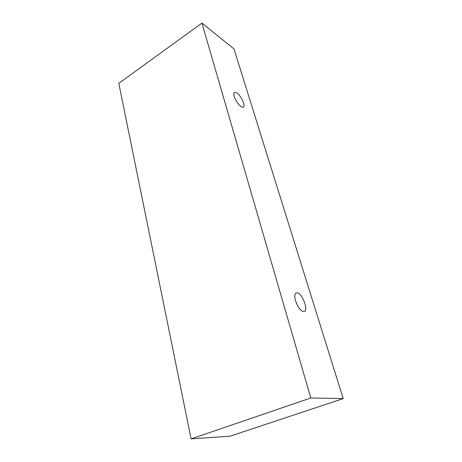 <?xml version="1.0" encoding="UTF-8"?>
<svg xmlns="http://www.w3.org/2000/svg" width="462" height="462" viewBox="0 0 462 462"><rect width="100%" height="100%" fill="white"/><g stroke="black" fill="none" stroke-linecap="round" stroke-linejoin="round"><path stroke-width="0.69" d="M234.246 96.437C233.628 94.277 233.697 92.92 234.448 92.371L236.908 92.978C241.1 95.738 245.807 105.983 243.376 107.092C241.603 108.582 235.712 101.75 234.246 96.437M297.499 292.914C302.523 293.971 308.576 310.233 304.354 311.515C301.149 311.596 298.215 308.05 295.553 300.877C294.375 296.546 294.577 293.901 296.159 292.943L297.499 292.914M233.986 48.926L343.202 398.608L310.805 397.984L201.923 23.1L233.986 48.926M343.202 398.608L230.134 436.174L191.112 438.9L118.798 83.356L201.923 23.1M191.112 438.9L310.805 397.984"/></g></svg>
